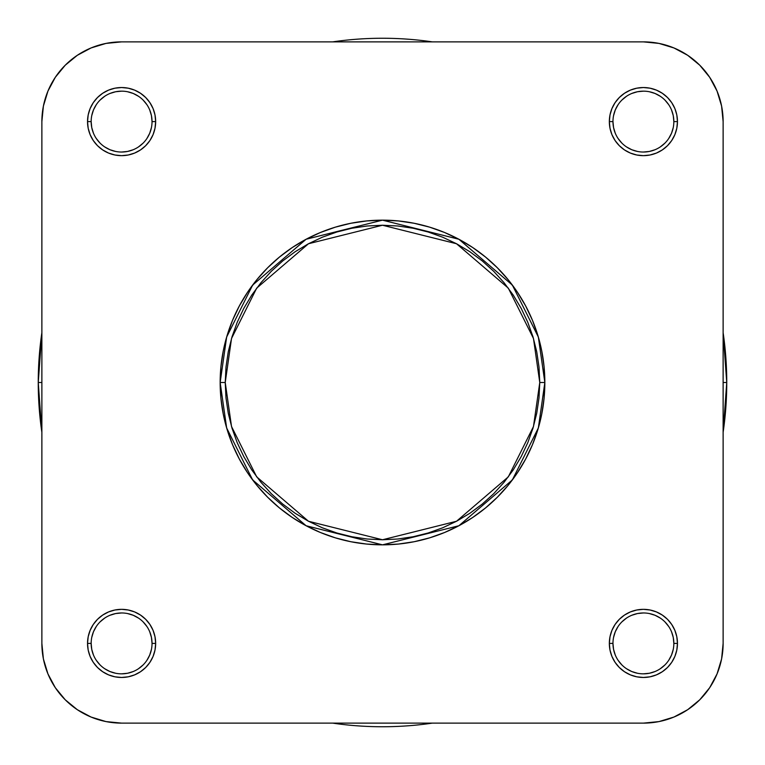 <?xml version="1.0" encoding="UTF-8"?>
<svg xmlns="http://www.w3.org/2000/svg" width="765" height="765" viewBox="0 0 765 765"><rect width="100%" height="100%" fill="white"/><g stroke="black" fill="none" stroke-linecap="round" stroke-linejoin="round"><path stroke-width="1.15" d="M673.841 643.403L677.465 643.403A34.062 34.062 0 0 1 643.403 677.465A34.062 34.062 0 0 1 609.342 643.403L610.001 650.049L611.933 656.437L615.079 662.327L619.315 667.491L624.479 671.727L630.37 674.873L636.757 676.815L643.403 677.465L650.049 676.815L656.437 674.873L662.327 671.727L667.491 667.491L671.727 662.327L674.873 656.437L676.815 650.049L677.465 643.403L676.815 636.757L674.873 630.37L671.727 624.479L667.491 619.315L662.327 615.079L656.437 611.933L650.049 610.001L643.403 609.342L636.757 610.001L630.37 611.933L624.479 615.079L619.315 619.315L615.079 624.479L611.933 630.37L610.001 636.757L609.342 643.403L612.966 643.403A30.437 30.437 0 0 0 643.403 673.841A30.437 30.437 0 0 0 673.841 643.403A30.437 30.437 0 0 0 643.403 612.966A30.437 30.437 0 0 0 612.966 643.403L609.342 643.403A34.062 34.062 0 0 1 643.403 609.342A34.062 34.062 0 0 1 677.465 643.403L673.841 643.403A30.437 30.437 0 0 1 643.403 673.841A30.437 30.437 0 0 1 612.966 643.403A30.437 30.437 0 0 1 643.403 612.966A30.437 30.437 0 0 1 673.841 643.403L673.257 637.465L671.527 631.756M152.034 643.403L155.658 643.403A34.062 34.062 0 0 1 121.597 677.465A34.062 34.062 0 0 1 87.535 643.403L88.185 650.049L90.127 656.437L93.273 662.327L97.509 667.491L102.673 671.727L108.563 674.873L114.951 676.815L121.597 677.465L128.243 676.815L134.63 674.873L140.521 671.727L145.685 667.491L149.921 662.327L153.067 656.437L154.999 650.049L155.658 643.403L154.999 636.757L153.067 630.37L149.921 624.479L145.685 619.315L140.521 615.079L134.63 611.933L128.243 610.001L121.597 609.342L114.951 610.001L108.563 611.933L102.673 615.079L97.509 619.315L93.273 624.479L90.127 630.37L88.185 636.757L87.535 643.403L91.159 643.403A30.437 30.437 0 0 0 121.597 673.841A30.437 30.437 0 0 0 152.034 643.403A30.437 30.437 0 0 0 121.597 612.966A30.437 30.437 0 0 0 91.159 643.403L87.535 643.403A34.062 34.062 0 0 1 121.597 609.342A34.062 34.062 0 0 1 155.658 643.403L152.034 643.403A30.437 30.437 0 0 1 121.597 673.841A30.437 30.437 0 0 1 91.159 643.403A30.437 30.437 0 0 1 121.597 612.966A30.437 30.437 0 0 1 152.034 643.403L151.451 637.465L149.72 631.756M152.034 121.597L155.658 121.597A34.062 34.062 0 0 1 121.597 155.658A34.062 34.062 0 0 1 87.535 121.597L88.185 128.243L90.127 134.63L93.273 140.521L97.509 145.685L102.673 149.921L108.563 153.067L114.951 154.999L121.597 155.658L128.243 154.999L134.63 153.067L140.521 149.921L145.685 145.685L149.921 140.521L153.067 134.63L154.999 128.243L155.658 121.597L154.999 114.951L153.067 108.563L149.921 102.673L145.685 97.509L140.521 93.273L134.63 90.127L128.243 88.185L121.597 87.535L114.951 88.185L108.563 90.127L102.673 93.273L97.509 97.509L93.273 102.673L90.127 108.563L88.185 114.951L87.535 121.597L91.159 121.597A30.437 30.437 0 0 0 121.597 152.034A30.437 30.437 0 0 0 152.034 121.597A30.437 30.437 0 0 0 121.597 91.159A30.437 30.437 0 0 0 91.159 121.597L87.535 121.597A34.062 34.062 0 0 1 121.597 87.535A34.062 34.062 0 0 1 155.658 121.597L152.034 121.597A30.437 30.437 0 0 1 121.597 152.034A30.437 30.437 0 0 1 91.159 121.597A30.437 30.437 0 0 1 121.597 91.159A30.437 30.437 0 0 1 152.034 121.597L151.451 115.658L149.72 109.95M673.841 121.597L677.465 121.597A34.062 34.062 0 0 1 643.403 155.658A34.062 34.062 0 0 1 609.342 121.597L610.001 128.243L611.933 134.63L615.079 140.521L619.315 145.685L624.479 149.921L630.37 153.067L636.757 154.999L643.403 155.658L650.049 154.999L656.437 153.067L662.327 149.921L667.491 145.685L671.727 140.521L674.873 134.63L676.815 128.243L677.465 121.597L676.815 114.951L674.873 108.563L671.727 102.673L667.491 97.509L662.327 93.273L656.437 90.127L650.049 88.185L643.403 87.535L636.757 88.185L630.37 90.127L624.479 93.273L619.315 97.509L615.079 102.673L611.933 108.563L610.001 114.951L609.342 121.597L612.966 121.597A30.437 30.437 0 0 0 643.403 152.034A30.437 30.437 0 0 0 673.841 121.597A30.437 30.437 0 0 0 643.403 91.159A30.437 30.437 0 0 0 612.966 121.597L609.342 121.597A34.062 34.062 0 0 1 643.403 87.535A34.062 34.062 0 0 1 677.465 121.597L673.841 121.597A30.437 30.437 0 0 1 643.403 152.034A30.437 30.437 0 0 1 612.966 121.597A30.437 30.437 0 0 1 643.403 91.159A30.437 30.437 0 0 1 673.841 121.597L673.257 115.658L671.527 109.95M539.765 382.5L533.473 426.535L508.314 476.863L456.504 521.261L382.5 539.765L308.496 521.261L256.686 476.863L231.527 426.535L225.235 382.5L220.157 382.5L226.65 427.96L252.632 479.904L306.105 525.746L382.5 544.843L458.895 525.746L512.368 479.904L538.35 427.96L544.843 382.5L539.765 382.5L539.009 397.915L536.743 413.186L532.995 428.151L527.793 442.686L521.194 456.638L513.267 469.873L504.068 482.266L493.702 493.702L482.266 504.068L469.873 513.267L456.638 521.194L442.686 527.793L428.151 532.995L413.186 536.743L397.915 539.009L382.5 539.765L367.085 539.009L351.814 536.743L336.849 532.995L322.314 527.793L308.362 521.194L295.127 513.267L282.734 504.068L271.298 493.702L260.932 482.266L251.733 469.873L243.806 456.638L237.207 442.686L232.005 428.151L228.257 413.186L225.991 397.915L225.235 382.5L225.991 367.085L228.257 351.814L232.005 336.849L237.207 322.314L243.806 308.362L251.733 295.127L260.932 282.734L271.298 271.298L282.734 260.932L295.127 251.733L308.362 243.806L322.314 237.207L336.849 232.005L351.814 228.257L367.085 225.991L382.5 225.235L397.915 225.991L413.186 228.257L428.151 232.005L442.686 237.207L456.638 243.806L469.873 251.733L482.266 260.932L493.702 271.298L504.068 282.734L513.267 295.127L521.194 308.362L527.793 322.314L532.995 336.849L536.743 351.814L539.009 367.085L539.765 382.5L544.843 382.5A162.343 162.343 0 0 1 382.5 544.843A162.343 162.343 0 0 1 220.157 382.5L220.942 398.412L223.275 414.171L227.148 429.624L232.512 444.628L239.33 459.029L247.516 472.694L257.011 485.488L267.712 497.288L279.512 507.989L292.307 517.484L305.971 525.67L320.372 532.488L335.376 537.852L350.829 541.725L366.588 544.058L382.5 544.843L398.412 544.058L414.171 541.725L429.624 537.852L444.628 532.488L459.029 525.67L472.694 517.484L485.488 507.989L497.288 497.288L507.989 485.488L517.484 472.694L525.67 459.029L532.488 444.628L537.852 429.624L541.725 414.171L544.058 398.412L544.843 382.5L544.058 366.588L541.725 350.829L537.852 335.376L532.488 320.372L525.67 305.971L517.484 292.307L507.989 279.512L497.288 267.712L485.488 257.011L472.694 247.516L459.029 239.33L444.628 232.512L429.624 227.148L414.171 223.275L398.412 220.942L382.5 220.157L366.588 220.942L350.829 223.275L335.376 227.148L320.372 232.512L305.971 239.33L292.307 247.516L279.512 257.011L267.712 267.712L257.011 279.512L247.516 292.307L239.33 305.971L232.512 320.372L227.148 335.376L223.275 350.829L220.942 366.588L220.157 382.5A162.343 162.343 0 0 1 382.5 220.157A162.343 162.343 0 0 1 544.843 382.5L538.35 337.04L512.368 285.096L458.895 239.254L382.5 220.157L306.105 239.254L252.632 285.096L226.65 337.04L220.157 382.5L225.235 382.5L231.527 338.465L256.686 288.137L308.496 243.739L382.5 225.235L456.504 243.739L508.314 288.137L533.473 338.465L539.765 382.5M91.083 717.054L106.039 721.596L91.083 717.054L77.303 709.691L65.226 699.774L55.31 687.697L47.946 673.917L43.404 658.961L41.874 643.403L41.874 121.597L43.404 106.039L47.946 91.083L43.404 106.039L47.946 91.083L55.31 77.303L65.226 65.226L77.303 55.31L91.083 47.946L106.039 43.404L121.597 41.874L643.403 41.874L658.961 43.404L673.917 47.946L658.961 43.404L673.917 47.946L687.697 55.31L699.774 65.226L709.691 77.303L717.054 91.083L721.596 106.039L723.126 121.597L723.126 643.403L721.596 658.961L717.054 673.917L721.596 658.961L717.054 673.917L709.691 687.697L699.774 699.774L687.697 709.691L673.917 717.054L658.961 721.596L643.403 723.126L121.597 723.126L106.039 721.596L91.083 717.054M121.597 723.126L643.403 723.126A79.723 79.723 0 0 0 723.126 643.403L723.126 121.597A79.723 79.723 0 0 0 643.403 41.874L121.597 41.874A79.723 79.723 0 0 0 41.874 121.597L41.874 643.403A79.723 79.723 0 0 0 121.597 723.126M612.966 643.403L613.549 649.342L615.28 655.05M618.091 660.31L621.878 664.928M626.487 668.706L631.756 671.527L637.465 673.257M643.394 673.841L649.342 673.257L655.05 671.527M660.31 668.715L664.928 664.928M668.706 660.329L671.527 655.05L673.257 649.342M668.715 626.506L664.928 621.878M660.329 618.101L655.05 615.28L649.342 613.549M643.413 612.966L637.465 613.549L631.756 615.28M626.506 618.091L621.878 621.878M618.101 626.487L615.28 631.756L613.549 637.465M91.159 643.403L91.743 649.342L93.473 655.05M96.285 660.31L100.072 664.928M104.671 668.706L109.95 671.527L115.658 673.257M121.587 673.841L127.535 673.257L133.244 671.527M138.494 668.715L143.122 664.928M146.899 660.329L149.72 655.05L151.451 649.342M146.909 626.506L143.122 621.878M138.513 618.101L133.244 615.28L127.535 613.549M121.606 612.966L115.658 613.549L109.95 615.28M104.69 618.091L100.072 621.878M96.294 626.487L93.473 631.756L91.743 637.465M91.159 121.597L91.743 127.535L93.473 133.244M96.285 138.494L100.072 143.122M104.671 146.899L109.95 149.72L115.658 151.451M121.587 152.034L127.535 151.451L133.244 149.72M138.494 146.909L143.122 143.122M146.899 138.513L149.72 133.244L151.451 127.535M146.909 104.69L143.122 100.072M138.513 96.294L133.244 93.473L127.535 91.743M121.606 91.159L115.658 91.743L109.95 93.473M104.69 96.285L100.072 100.072M96.294 104.671L93.473 109.95L91.743 115.658M612.966 121.597L613.549 127.535L615.28 133.244M618.091 138.494L621.878 143.122M626.487 146.899L631.756 149.72L637.465 151.451M643.394 152.034L649.342 151.451L655.05 149.72M660.31 146.909L664.928 143.122M668.706 138.513L671.527 133.244L673.257 127.535M668.715 104.69L664.928 100.072M660.329 96.294L655.05 93.473L649.342 91.743M643.413 91.159L637.465 91.743L631.756 93.473M626.506 96.285L621.878 100.072M618.101 104.671L615.28 109.95L613.549 115.658M91.083 47.946L106.039 43.404M717.054 91.083L721.596 106.039M673.917 717.054L658.961 721.596M47.946 673.917L43.404 658.961M41.874 382.5L38.25 382.5L41.874 432.321A344.25 344.25 0 0 1 41.874 332.679L38.25 382.5L41.874 382.5M332.679 723.126L432.321 723.126A344.25 344.25 0 0 1 332.679 723.126M723.126 432.321L726.75 382.5L723.126 382.5L726.75 382.5A344.25 344.25 0 0 1 723.126 432.321M332.679 41.874A344.25 344.25 0 0 1 432.321 41.874L332.679 41.874M723.126 332.679A344.25 344.25 0 0 1 726.75 382.5L723.126 332.679"/></g></svg>

